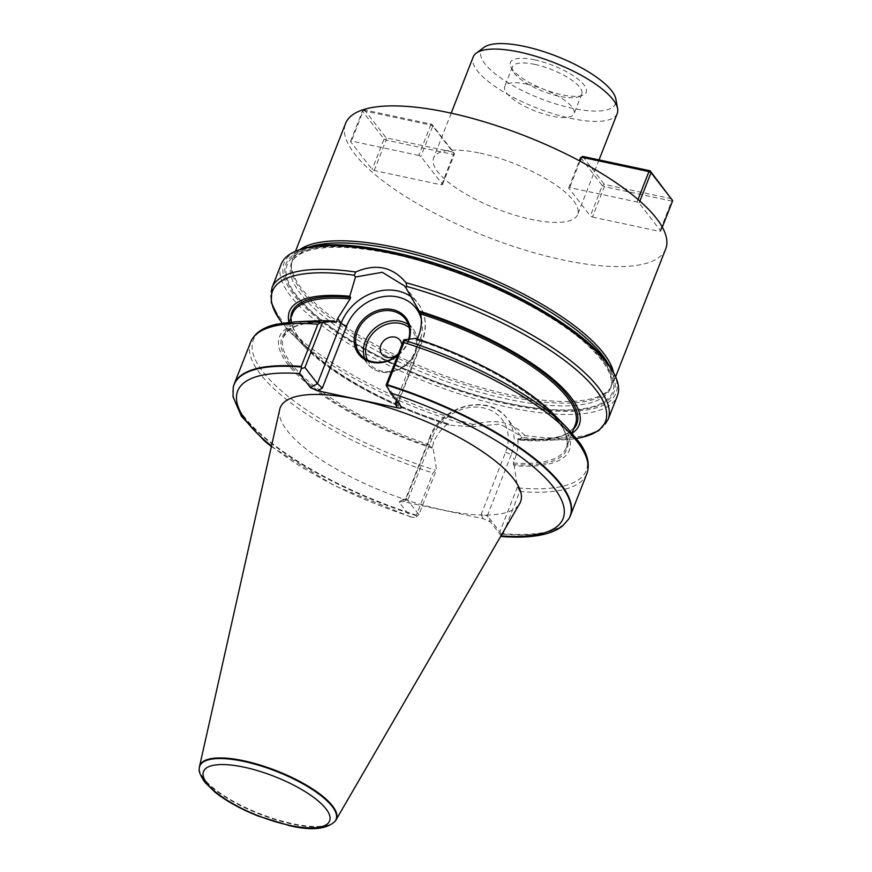<?xml version="1.0" encoding="UTF-8"?>
<svg xmlns="http://www.w3.org/2000/svg" width="872" height="872" viewBox="0 0 872 872"><rect width="100%" height="100%" fill="white"/><g stroke="black" fill="none" stroke-linecap="round" stroke-linejoin="round"><path stroke-width="0.65" stroke-dasharray="4.36 3.27" d="M527.026 84.17A37.245 11.685 21.4 0 1 574.059 113.72A37.245 11.685 21.4 0 1 535.114 111.006A37.245 11.685 21.4 0 1 504.692 86.535A37.245 11.685 21.4 0 1 527.026 84.17M592.459 217.063L659.842 231.44L660.78 231.025L639.111 203.034L637.04 201.977L569.656 187.611L568.708 188.025L590.377 216.005L592.459 217.063L604.372 186.673L671.756 201.04L659.842 231.44M418.789 155.434L351.405 141.068L350.468 141.482L372.137 169.462L374.208 170.52L441.592 184.897L442.54 184.472L420.871 156.491L418.789 155.434L430.703 125.034L363.319 110.668L351.405 141.068M479.971 153.112A77.368 24.274 21.4 0 1 577.656 214.479A77.368 24.274 21.4 0 1 496.768 208.855A77.368 24.274 21.4 0 1 433.591 158.017A77.368 24.274 21.4 0 1 479.971 153.112M665.696 248.978A171.915 53.944 21.4 0 1 485.944 236.476A171.915 53.944 21.4 0 1 345.552 123.519M613.528 372.529A171.915 53.944 21.4 0 1 612.831 383.876A171.915 53.944 21.4 0 1 610.454 388.073A171.915 53.944 21.4 0 1 433.079 371.374A171.915 53.944 21.4 0 1 291.575 263.104A171.915 53.944 21.4 0 1 292.698 258.417A171.915 53.944 21.4 0 1 299.881 249.621M279.683 409.546A129.034 40.494 -158.6 0 0 443.194 510.022A129.034 40.494 -158.6 0 0 519.69 503.591M233.249 387.375A180.515 56.647 -158.6 0 0 416.435 515.167L416.217 517.009L413.034 517.423L410.374 516.682L399.365 502.49L399.43 501.618L403.529 501.738L483.164 518.72L490.38 521.892L501.051 535.681M501.258 535.942L503.199 533.675A180.515 56.647 -158.6 0 0 568.817 518.884M503.199 533.675L519.734 491.481L517.434 486.958L514.186 465.746A155.608 48.832 -158.6 0 0 553.175 413.731M288.981 322.269A155.608 48.832 -158.6 0 0 305.603 347.841A155.608 48.832 -158.6 0 0 449.571 425.187L448.677 424.043L447.249 424.337C441.014 429.318 436.469 435.368 433.613 442.486L432.327 447.303L433.221 448.481L436.48 469.692L432.97 472.973L416.435 515.167M417.361 339.001L416.522 339.6L415.617 338.434M514.186 465.746L513.281 463.043L514.567 459.751C517.358 452.623 518.426 445.832 517.794 439.39L518.055 438.834L518.949 439.989A155.608 48.832 -158.6 0 0 542.602 440.72A155.608 48.832 -158.6 0 0 572.163 433.242M316.176 320.852A155.608 48.832 -158.6 0 0 292.85 370.197A155.608 48.832 -158.6 0 0 433.221 448.481M513.281 463.043A151.859 47.655 -158.6 0 0 566.211 447.848A151.859 47.655 -158.6 0 0 417.317 339.099L416.522 339.6A153.003 48.014 -158.6 0 1 558.69 422.092A153.003 48.014 -158.6 0 1 513.281 464.58M290.812 318.171A153.003 48.014 -158.6 0 0 448.677 424.043L448.481 423.912M517.968 438.725C551.104 441.232 570.234 436.501 575.346 424.544A151.859 47.655 -158.6 0 1 517.794 439.39L518.055 438.834A153.003 48.014 -158.6 0 0 573.602 428.991M518.949 439.989L521.729 437.384L523.647 437.45L524.65 435.477C512.987 422.026 495.939 418.397 473.507 424.566L471.185 426.255L471.796 426.735L449.571 425.187M281.166 264.26A180.515 56.647 -158.6 0 0 482.75 400.978A180.515 56.647 -158.6 0 0 617.311 395.997M199.328 767.96A73.368 23.021 -158.6 0 0 292.48 823.648A73.368 23.021 -158.6 0 0 335.12 821.173M517.434 486.958L499.83 531.898L487.339 515.755L511.057 455.217L514.567 459.751M471.796 426.735L500.005 424.054L520.737 436.011L521.729 437.384M403.529 501.738L408.216 499.067L406.374 498.49L418.865 514.633L436.48 469.692M501.651 535.234L499.83 531.898M418.865 514.633L416.217 517.009M408.216 499.067L432.599 436.85A4.589 1.439 -158.6 0 0 429.852 437.134L406.058 497.868L399.43 501.618M432.599 436.85A41.551 34.924 142.3 0 1 483.459 407.889A41.551 34.924 142.3 0 1 505.52 452.394L481.137 514.611L487.339 515.755L490.38 521.892M386.122 385.032L398.395 400.88L422.124 340.342L418.604 335.807M409.24 339.143A29.801 25.048 142.3 0 1 397.588 355.765M398.003 402.592L398.395 400.88L401.436 407.017M397.839 355.133A28.656 24.089 -37.7 0 0 408.663 339.208M401.807 345.007A11.456 9.636 142.3 0 1 398.526 353.389A11.456 9.636 -37.7 0 0 401.807 345.007M613.387 372.268A178.226 55.928 21.4 0 1 429.623 380.17A178.226 55.928 21.4 0 1 300.164 249.512M391.637 252.673A176.09 55.252 21.4 0 1 613.049 394.351A176.09 55.252 21.4 0 1 345.421 337.279A176.09 55.252 21.4 0 1 391.637 252.673M608.166 363.788A171.348 53.77 21.4 0 1 611.555 385.555A171.348 53.77 21.4 0 1 609.19 389.74A171.348 53.77 21.4 0 1 432.403 373.096A171.348 53.77 21.4 0 1 291.379 265.197A171.348 53.77 21.4 0 1 292.491 260.51A171.348 53.77 21.4 0 1 309.756 246.841M617.245 113.458A77.368 24.274 21.4 0 1 536.356 107.834A77.368 24.274 21.4 0 1 473.18 56.996M483.895 47.448A72.202 22.661 -158.6 0 0 540.041 98.427A72.202 22.661 -158.6 0 0 615.883 99.168M534.819 59.906A40.69 12.764 -158.6 0 0 511.014 67.242A40.69 12.764 -158.6 0 0 543.648 89.216A40.69 12.764 -158.6 0 0 582.518 95.266A40.69 12.764 -158.6 0 0 576.588 78.033A40.69 12.764 -158.6 0 0 534.819 59.906M534.765 64.419A37.245 11.685 21.4 0 1 581.798 93.958A37.245 11.685 21.4 0 1 578.441 96.792A37.245 11.685 21.4 0 1 542.853 91.255A37.245 11.685 21.4 0 1 512.976 71.144A37.245 11.685 21.4 0 1 512.442 66.773A37.245 11.685 21.4 0 1 534.765 64.419M442.54 184.472L454.443 154.082L432.785 126.102L420.871 156.491M374.208 170.52L386.122 140.12L453.505 154.497L441.592 184.897M350.468 141.482L362.381 111.082L384.051 139.062L372.137 169.462M363.319 110.668L364.485 109.883L431.869 124.26L453.538 152.24L386.154 137.863L364.485 109.883L363.319 110.668M384.051 139.062L386.122 140.12L386.154 137.863L384.051 139.062M432.785 126.102L430.703 125.034L431.869 124.26L432.785 126.102M453.505 154.497L454.443 154.082L453.538 152.24L453.505 154.497M568.708 188.025L579.389 160.786M580.621 157.625L602.29 185.616L590.377 216.005M637.04 201.977L638.01 199.481M580.033 161.124L569.656 187.611M660.78 231.025L662.295 227.145M639.874 201.105L639.111 203.034M582.725 156.426L604.394 184.417L604.372 186.673L602.29 185.616L604.394 184.417L671.778 198.783L671.756 201.04L672.693 200.625M271.497 446.017A174.771 54.849 -158.6 0 0 410.243 516.54M502.861 534.133A180.417 56.615 -158.6 0 0 568.522 519.352M519.734 491.481A180.515 56.647 -158.6 0 0 586.845 473.725M250.7 341.998A180.515 56.647 -158.6 0 0 432.97 472.973M518.491 487.928A178.793 56.102 -158.6 0 0 567.737 428.534M335.557 322.335A153.003 48.014 -158.6 0 0 290.158 364.812A153.003 48.014 -158.6 0 0 432.327 447.303M335.12 321.757A151.859 47.655 -158.6 0 0 283.422 337.028A151.859 47.655 -158.6 0 0 432.316 445.777M448.426 423.901C363.635 397.61 281.482 343.208 292.556 313.724A151.859 47.655 -158.6 0 0 447.249 424.337M305.603 347.841L282.234 323.12A178.793 56.102 -158.6 0 0 291.03 333.05A178.793 56.102 -158.6 0 0 471.185 426.255M271.922 287.847A180.515 56.647 -158.6 0 0 473.507 424.566M524.65 435.477A180.515 56.647 -158.6 0 0 608.067 419.585M199.306 768.526A73.172 22.966 -158.6 0 0 292.218 824.073A73.172 22.966 -158.6 0 0 334.75 821.609M233.14 387.92A180.417 56.615 -158.6 0 0 416.315 515.668M295.434 321.812A178.793 56.102 -158.6 0 0 269.862 379.832A178.793 56.102 -158.6 0 0 435.488 470.226M523.647 437.45A178.793 56.102 -158.6 0 0 563.334 439.761A178.793 56.102 -158.6 0 0 576.523 438.442M505.52 452.394A4.589 1.439 21.4 0 1 511.057 455.217A46.129 38.782 -37.7 0 0 507.057 418.342A46.129 38.782 -37.7 0 0 466.215 406.385A46.129 38.782 -37.7 0 0 430.103 437.951L433.613 442.486M520.737 436.011L507.057 418.342C489.214 392.792 440.742 405.175 429.852 437.134A4.589 1.439 -158.6 0 0 430.103 437.951L406.374 498.49L399.365 502.49M481.137 514.611L483.164 518.72M421.285 318.978A41.551 34.924 142.3 0 1 419.617 341.443A4.589 1.439 -158.6 0 0 422.364 341.159A4.589 1.439 -158.6 0 0 422.124 340.342A46.129 38.782 -37.7 0 0 418.113 303.467A46.129 38.782 -37.7 0 0 412.227 297.581M419.617 341.443L396.444 400.575M408.39 324.558A28.656 24.089 142.3 0 1 413.099 328.962A28.656 24.089 142.3 0 1 405.186 365.553A28.656 24.089 142.3 0 1 367.777 364.049A28.656 24.089 142.3 0 1 364.692 358.392M367.439 359.973A26.934 22.639 -37.7 0 0 404.87 365.139A26.934 22.639 -37.7 0 0 409.24 327.621M392.008 253.48A174.705 54.827 21.4 0 1 611.686 394.046A174.705 54.827 21.4 0 1 346.151 337.42A174.705 54.827 21.4 0 1 392.008 253.48M544.989 312.078A171.348 53.77 21.4 0 1 610.465 388.345A171.348 53.77 21.4 0 1 431.313 375.887A171.348 53.77 21.4 0 1 291.39 263.3A171.348 53.77 21.4 0 1 391.245 251.823M295.477 251.321L292.698 258.417M615.61 376.78L612.831 383.876M572.01 433.068L566.211 447.848C576.872 419.061 499.46 366.763 416.631 339.699M289.221 322.248L283.422 337.028L289.057 329.987L294.104 327.055C303.5 322.825 317.397 321.288 335.807 322.455M271.366 446.584L333.976 485.432L411.268 517.183M542.602 440.72L576.534 438.453M404.532 285.918L418.113 303.467C426.103 314.541 427.52 327.098 422.364 341.159L398.569 401.883M401.567 407.224L398.526 401.098M359.994 353.988L367.777 364.049C375.374 372.627 385.359 374.677 397.73 370.197C405.938 366.611 411.824 360.855 415.366 352.909C418.909 343.95 418.146 335.971 413.099 328.962L405.306 318.901M292.491 260.51L291.39 263.3C293.112 258.613 297.646 254.798 304.993 251.855C323.501 245.087 352.68 245.806 392.553 254.003C465.931 268.979 557.502 313.179 592.971 350.49C600.121 357.76 605.201 364.474 608.231 370.644C611.643 377.827 612.395 383.724 610.465 388.345L611.555 385.555M609.19 389.74L610.454 388.073M291.379 265.197L291.575 263.104M451.173 113.164L433.591 158.017M599.042 159.914L577.656 214.479M512.442 66.773L504.692 86.535M581.798 93.958L574.059 113.72M578.441 96.792L582.518 95.266M512.976 71.144L511.014 67.242"/><path stroke-width="1.31" d="M295.477 251.321L345.552 123.519A171.915 53.944 21.4 0 1 448.611 112.608A171.915 53.944 21.4 0 1 665.696 248.978L615.61 376.78M299.881 249.621A171.915 53.944 21.4 0 1 395.746 247.506A171.915 53.944 21.4 0 1 613.528 372.529M334.75 821.609L335.12 821.173A73.368 23.021 -158.6 0 0 335.971 819.996L519.69 503.591A129.034 40.494 -158.6 0 0 415.17 417.056A129.034 40.494 -158.6 0 0 279.683 409.546L199.514 766.521A73.368 23.021 -158.6 0 0 199.328 767.96L199.306 768.526C198.435 770.804 200.298 775.415 204.898 782.348L215.166 792.332C226.524 801.248 240.923 809.183 258.352 816.116L289.842 825.751C311.173 830.733 326.15 829.348 334.75 821.609A73.172 22.966 -158.6 0 0 276.326 771.349A73.172 22.966 -158.6 0 0 199.306 768.526M317.626 390.787L322.324 388.116L317.43 383.615L310.421 387.604L317.626 390.787L397.272 407.769C400.368 408.358 401.796 408.172 401.567 407.224L390.558 392.967L386.122 385.032L403.856 339.764L404.248 340.254L403.976 342.554L386.579 386.503M310.421 387.604L299.543 373.554L301.352 368.649L301.276 366.436A180.515 56.647 -158.6 0 0 234.165 384.192A180.515 56.647 -158.6 0 0 233.249 387.375L233.009 396.695L241.359 416.173L264.151 440.654L271.366 446.584M501.051 535.681L501.651 535.234M501.869 536.531C518.066 537.741 531.8 537.087 543.06 534.558C551.05 532.792 557.568 529.904 562.636 525.914L568.817 518.884A180.515 56.647 -158.6 0 0 570.31 515.93A180.515 56.647 -158.6 0 0 387.441 384.759M301.276 366.436L317.822 324.242L321.125 322.52L334.663 321.158L335.557 322.335L336.352 321.833L337.649 318.542L350.119 298.889L350.642 297.407L349.748 296.262A155.608 48.832 -158.6 0 0 288.981 322.269M404.248 340.254A178.793 56.102 -158.6 0 1 567.737 428.534L553.175 413.731A155.608 48.832 -158.6 0 0 415.617 338.434L403.856 339.764M334.663 321.158A155.608 48.832 -158.6 0 0 316.176 320.852L295.434 321.812A178.793 56.102 -158.6 0 1 321.125 322.52M335.557 322.335L336.352 321.833A151.859 47.655 -158.6 0 0 335.12 321.757M572.163 433.242A155.608 48.832 -158.6 0 0 419.127 311.053L420.664 313.931C422.037 321.332 421.361 328.624 418.604 335.807L417.361 339.001M349.748 296.262L355.503 276.98L354.25 275.247L355.732 272.01A180.515 56.647 -158.6 0 0 271.922 287.847L281.166 264.26A180.515 56.647 -158.6 0 1 297.439 250.537A180.515 56.647 -158.6 0 1 389.381 252.804A180.515 56.647 -158.6 0 1 614.695 374.862A180.515 56.647 -158.6 0 1 617.311 395.997L608.067 419.585A180.515 56.647 -158.6 0 0 406.058 282.735C392.64 266.788 375.865 263.202 355.732 272.01M335.971 819.996A73.368 23.021 -158.6 0 0 276.544 770.783A73.368 23.021 -158.6 0 0 199.514 766.521M406.058 282.735L406.766 286.452L405.84 287.716L419.127 311.053M355.503 276.98L382.296 272.304L404.532 285.918L405.84 287.716M412.227 297.581A46.129 38.782 -37.7 0 0 341.159 323.076L317.43 383.615L304.938 367.472L322.553 322.542M397.588 355.765A29.801 25.048 142.3 0 1 354.294 343.067A29.801 25.048 142.3 0 1 392.585 309.604A29.801 25.048 142.3 0 1 409.24 339.143M304.938 367.472L301.352 368.649M396.444 400.575L395.234 403.66L398.003 402.592M408.663 339.208A28.656 24.089 -37.7 0 0 405.306 318.901A28.656 24.089 -37.7 0 0 392.574 311.108A28.656 24.089 -37.7 0 0 361.717 323.632A28.656 24.089 -37.7 0 0 359.994 353.988A28.656 24.089 -37.7 0 0 397.839 355.133M387.037 357.378A11.456 9.636 142.3 0 1 381.947 354.261A11.456 9.636 142.3 0 1 385.108 339.622A11.456 9.636 142.3 0 1 400.074 340.222A11.456 9.636 142.3 0 1 401.807 345.007A11.456 9.636 -37.7 0 0 400.074 340.222A11.456 9.636 -37.7 0 0 394.983 337.115A11.456 9.636 -37.7 0 0 382.634 342.118A11.456 9.636 -37.7 0 0 381.947 354.261A11.456 9.636 -37.7 0 0 387.037 357.378A11.456 9.636 -37.7 0 0 398.526 353.389A11.456 9.636 142.3 0 1 387.037 357.378M297.439 250.537L300.164 249.512A178.226 55.928 21.4 0 1 390.928 251.757A178.226 55.928 21.4 0 1 613.387 372.268L614.695 374.862M309.756 246.841A171.348 53.77 21.4 0 1 395.19 249.643A171.348 53.77 21.4 0 1 608.166 363.788M451.173 113.164L473.18 56.996A77.368 24.274 21.4 0 1 476.199 53.203A77.368 24.274 21.4 0 1 519.559 52.091A77.368 24.274 21.4 0 1 617.616 108.629A77.368 24.274 21.4 0 1 617.245 113.458L599.042 159.914M617.616 108.629L615.883 99.168A72.202 22.661 -158.6 0 0 524.366 46.401A72.202 22.661 -158.6 0 0 483.895 47.448L476.199 53.203M579.389 160.786L580.621 157.625L581.559 157.211L580.033 161.124M638.01 199.481L648.942 171.588L581.559 157.211L582.725 156.426L650.109 170.803L672.693 200.625L651.024 172.645L639.874 201.105M662.295 227.145L672.693 200.625M651.024 172.645L648.942 171.588L650.109 170.803L651.024 172.645M582.725 156.426L580.621 157.625M501.258 535.942A174.771 54.849 -158.6 0 0 553.764 487.459A174.771 54.849 -158.6 0 0 390.558 392.967M299.543 373.554A174.771 54.849 -158.6 0 0 271.497 446.017M568.522 519.352A180.417 56.615 -158.6 0 0 387.201 385.282M570.31 515.93L586.845 473.725A180.515 56.647 -158.6 0 0 403.976 342.554M317.822 324.242A180.515 56.647 -158.6 0 0 250.7 341.998C254.559 333.082 263.224 327.142 276.707 324.188L295.434 321.812M572.01 433.068L575.346 424.544A151.859 47.655 -158.6 0 0 420.664 313.931M350.119 298.889A151.859 47.655 -158.6 0 0 292.556 313.724L289.221 322.248M350.642 297.407A153.003 48.014 -158.6 0 0 290.812 318.171M573.602 428.991A153.003 48.014 -158.6 0 0 420.021 312.209M354.25 275.247A178.793 56.102 -158.6 0 0 282.255 323.12L278.898 318.563L271.247 302.41L271.922 287.847M289.046 825.217A67.733 21.255 21.4 0 1 203.885 770.717A67.733 21.255 21.4 0 1 306.824 792.681A67.733 21.255 21.4 0 1 289.046 825.217M301.211 367.003A180.417 56.615 -158.6 0 0 233.14 387.92M576.523 438.442A178.793 56.102 -158.6 0 0 579.488 372.606A178.793 56.102 -158.6 0 0 406.766 286.452M322.324 388.116L346.707 325.899A4.589 1.439 21.4 0 1 341.159 323.076L337.649 318.542M395.234 403.66L397.272 407.769M346.707 325.899A41.551 34.924 142.3 0 1 385.925 296.306A41.551 34.924 142.3 0 1 421.285 318.978M364.692 358.392A28.656 24.089 142.3 0 1 371.973 330.815A28.656 24.089 142.3 0 1 400.368 321.179A28.656 24.089 142.3 0 1 408.39 324.558M409.24 327.621A26.934 22.639 -37.7 0 0 400.335 323.436A26.934 22.639 -37.7 0 0 372.976 333.213A26.934 22.639 -37.7 0 0 367.439 359.973M391.245 251.823A171.348 53.77 21.4 0 1 394.1 252.422A171.348 53.77 21.4 0 1 544.989 312.078M234.165 384.192L250.7 341.998M567.737 428.534L579.869 443.009C587.75 454.334 590.072 464.569 586.845 473.725M608.067 419.585L598.661 430.735L582.049 437.395L576.534 438.453"/></g></svg>
